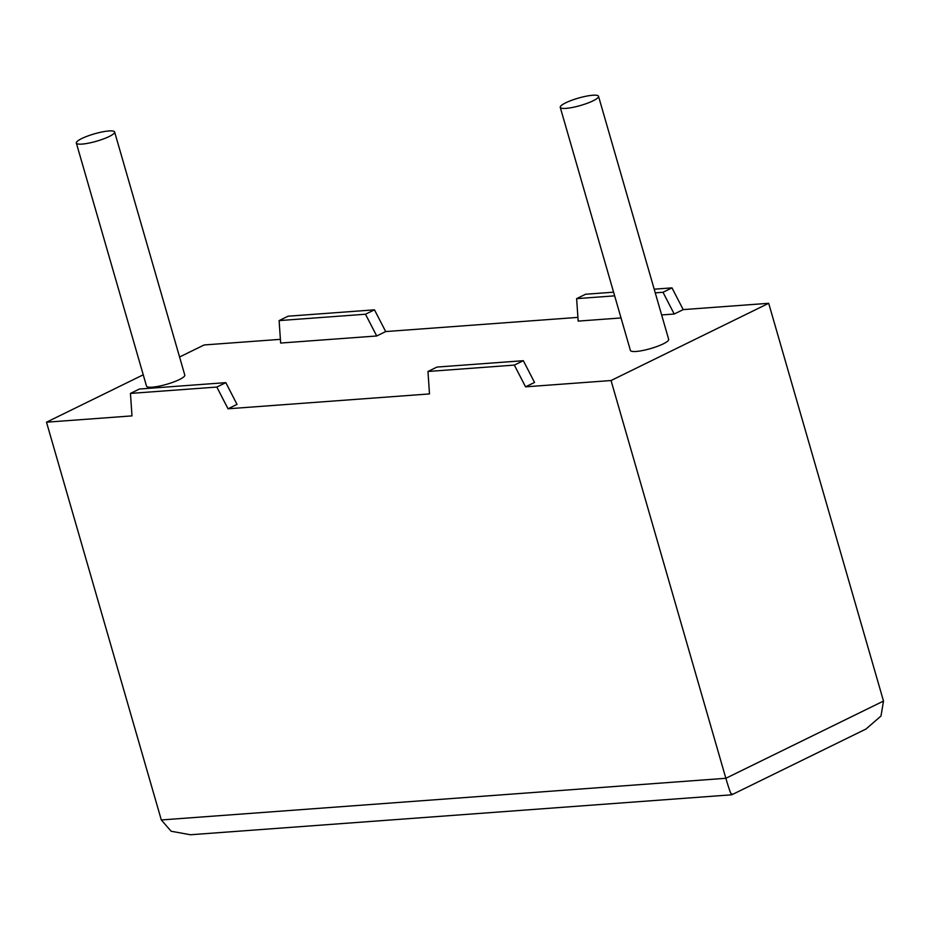 <?xml version="1.0" encoding="UTF-8"?>
<svg xmlns="http://www.w3.org/2000/svg" width="930" height="930" viewBox="0 0 930 930"><rect width="100%" height="100%" fill="white"/><g stroke="black" fill="none" stroke-linecap="round" stroke-linejoin="round"><path stroke-width="1.4" d="M592.782 95.244A19.925 3.836 163.9 0 1 598.525 96.29A19.925 3.836 163.9 0 1 587.307 103.253A19.925 3.836 163.9 0 1 565.986 108.38A19.925 3.836 163.9 0 1 560.244 107.334A19.925 3.836 163.9 0 1 571.462 100.382A19.925 3.836 163.9 0 1 592.782 95.244M598.525 96.29L668.682 339.369A19.925 3.836 163.9 0 1 657.463 346.32A19.925 3.836 163.9 0 1 636.143 351.459A19.925 3.836 163.9 0 1 630.4 350.412L560.244 107.334M82.084 144.092A19.925 3.836 -16.1 0 0 103.416 138.954A19.925 3.836 -16.1 0 0 114.634 132.002A19.925 3.836 -16.1 0 0 108.891 130.956A19.925 3.836 -16.1 0 0 87.559 136.094A19.925 3.836 -16.1 0 0 76.341 143.046A19.925 3.836 -16.1 0 0 82.084 144.092M76.341 143.046L146.51 386.124A19.925 3.836 -16.1 0 0 152.253 387.171A19.925 3.836 -16.1 0 0 173.573 382.032A19.925 3.836 -16.1 0 0 184.791 375.081L114.634 132.002M143.243 374.802L46.5 422.197L131.99 415.884L130.444 393.425L139.43 389.031L225.816 382.649L237.022 404.387L228.036 408.793L429.497 393.925L427.963 371.477L514.337 365.095L525.555 386.834L611.045 380.533L725.853 778.294C729.678 791.209 731.678 796.394 731.864 793.86M514.337 365.095L523.323 360.7L534.541 382.439L525.555 386.834M661.637 314.945L674.215 314.015L683.201 309.609L768.692 303.296L611.045 380.533M614.649 295.845L576.623 298.646L578.169 321.106L621.031 317.944M376.708 335.974L280.651 343.054L279.105 320.606L365.49 314.224L376.708 335.974L385.683 331.568L577.914 317.386M179.571 357.004L204.147 344.96L280.395 339.334M768.692 303.296L883.5 701.069L880.989 716.03L865.97 729.039L731.747 794.801L190.429 834.756L171.143 831.246L161.309 819.958L46.5 422.197M279.105 320.606L288.091 316.2L374.476 309.829L385.683 331.568M683.201 309.609L671.983 287.87L654.197 289.184M613.591 292.183L585.609 294.24L576.623 298.646M130.444 393.425L216.83 387.054L228.036 408.793M365.49 314.224L374.476 309.829M674.215 314.015L662.997 292.276L671.983 287.87M662.997 292.276L655.255 292.845M523.323 360.7L436.949 367.071L427.963 371.477M225.816 382.649L216.83 387.054M161.309 819.958L725.853 778.294L883.5 701.069"/></g></svg>
